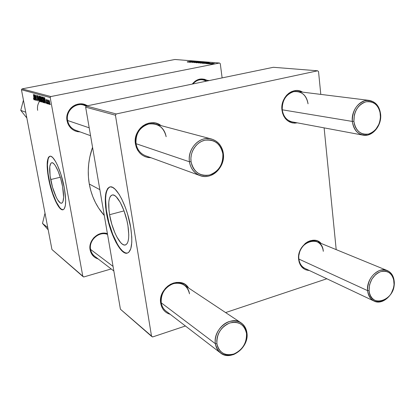 <?xml version="1.0" encoding="UTF-8"?>
<svg xmlns="http://www.w3.org/2000/svg" width="415" height="415" viewBox="0 0 415 415"><rect width="100%" height="100%" fill="white"/><g stroke="black" fill="none" stroke-linecap="round" stroke-linejoin="round"><path stroke-width="0.62" d="M109.586 214.705C107.796 202.852 108.751 196.259 112.444 194.936C117.16 193.815 125.517 210.078 127.929 225.661L128.775 234.791L128.593 238.526L128.017 241.509L127.083 243.626L125.823 244.814L124.298 245.032L122.57 244.295L120.703 242.645L116.854 236.944L115.007 233.116L111.796 224.209L109.586 214.705L108.958 210.151L108.782 202.235L109.249 199.174L110.068 196.871L111.225 195.429L112.667 194.92L114.358 195.377L116.226 196.798L120.21 202.333L123.992 210.727L126.933 220.64L127.929 225.661C129.605 237.53 128.624 243.999 124.988 245.058C120.039 245.913 111.998 229.739 109.586 214.705L124.049 210.882L109.586 214.705M109.98 186.911C105.56 189.437 104.502 198.147 106.811 213.051L106.458 213.139C104.061 197.447 105.311 188.69 110.214 186.875C116.408 185.344 127.535 206.909 130.735 227.659L127.623 214.197L125.465 207.697L121.735 199.013L119.079 194.282L115.111 189.235L112.636 187.404L110.416 186.859L109.42 187.072L107.718 188.431L105.955 192.638L105.249 199.07L105.628 207.158L107.039 216.236L109.363 225.604L112.418 234.542L115.987 242.36L119.785 248.414L123.514 252.175L125.812 253.207L126.866 253.254L128.738 252.382L130.798 248.71L131.778 242.422L131.768 237.027L130.735 227.659C132.925 243.382 131.622 251.915 126.824 253.259C120.231 254.333 109.648 232.924 106.458 213.139L106.811 213.051C109.996 232.831 120.583 254.234 127.182 253.155L125.05 252.745L122.653 251.101L120.137 248.315L117.59 244.502L112.771 234.449L108.844 222.399L106.339 210.016L105.602 198.982L105.955 194.474L106.79 190.874L108.076 188.337L109.98 186.911M50.703 179.545C48.986 169.45 49.349 163.842 51.792 162.727C54.754 161.954 60.434 174.357 62.598 186.651L63.625 197.265L62.94 201.706L62.219 202.852L61.29 203.226L60.185 202.826L57.633 199.828L56.284 197.358L52.529 187.264L50.096 175.799L49.774 166.607L50.838 163.303L51.719 162.737L52.793 162.955L54.023 163.956L55.356 165.704L58.136 171.182L60.689 178.564L62.598 186.651C64.252 196.767 63.869 202.292 61.451 203.22C58.375 203.838 52.85 191.497 50.703 179.545L60.3 177.247L50.703 179.545M49.992 156.206C47.035 158.229 46.667 165.642 48.877 178.455L48.581 178.523C46.298 165.165 46.776 157.721 50.013 156.206C53.903 155.153 61.451 171.592 64.325 187.938L60.989 174.528L57.446 165.206L55.589 161.56L52.897 157.762L51.273 156.476L50.537 156.222L49.25 156.491L48.244 157.778L47.331 161.445L47.18 166.877L47.787 173.595L49.089 181.059L50.988 188.664L53.322 195.823L55.921 201.965L58.577 206.582L61.067 209.259L63.189 209.731L64.294 208.761L65.378 205.425L65.674 200.066L64.325 187.938C66.499 201.342 65.99 208.636 62.8 209.824C58.707 210.613 51.424 194.282 48.581 178.523L48.877 178.455C51.714 194.21 58.997 210.535 63.096 209.746L61.363 209.186L59.729 207.63L56.217 201.892L52.798 193.452L49.956 183.539L48.078 173.527L47.44 164.828L48.156 158.712L49.012 156.943L49.992 156.206M206.587 81.112C201.571 78.539 197.006 79.483 192.882 83.955C195.59 80.785 198.837 79.379 202.634 79.732L206.587 81.112M192.249 84.084C196.497 78.964 201.389 77.693 206.935 80.266L204.258 79.213L199.641 79.135L195.273 81.06L192.249 84.084M107.558 234.454C99.304 230.792 88.545 240.223 90.594 249.441L90.107 249.846C88.011 240.373 98.677 230.481 107.418 233.65L103.044 233.152L100.539 233.583L98.116 234.501L93.873 237.665L90.989 242.158L90.205 244.694L90.107 249.846L90.594 249.441C88.545 240.223 99.304 230.792 107.558 234.454M86.273 106.178C77.584 100.674 65.259 110.017 67.588 120.495L67.048 120.744C64.501 109.347 78.207 99.398 87.394 105.799L83.233 104.124L80.614 103.849L77.973 104.113L75.416 104.912L73.05 106.219L70.96 107.978L69.238 110.125L67.941 112.574L67.126 115.235L66.825 117.995L67.048 120.744L67.588 120.495C65.622 111.376 74.892 102.37 83.415 105.011L86.273 106.178M37.656 110.349C37.096 107.013 37.77 103.942 39.679 101.151M99.844 189.655L89.287 184.027C91.533 196.274 96.534 206.763 104.295 215.494L98.646 208.112L95.455 202.587L92.81 196.689L90.745 190.485L89.287 184.027L99.844 189.655M189.505 293.836C187.341 285.375 181.92 281.993 173.237 283.678C164.771 287.294 160.771 293.675 161.238 302.815L160.74 303.401C157.43 287.362 180.852 274.678 188.592 287.984L187.025 286.07L184.82 284.301L182.268 283.077L179.456 282.444L176.5 282.428L173.506 283.04L170.596 284.259L167.883 286.028L165.476 288.295L163.469 290.962L161.943 293.924L160.958 297.067L160.548 300.273L160.74 303.401L161.238 302.815C158.655 290.272 174.725 277.936 184.125 285.022C187.092 287.071 188.882 290.007 189.505 293.836M323.301 251.329C322.185 233.583 296.409 241.447 298.909 259.079L298.65 259.562C296.554 246.105 313.392 234.236 321.158 243.449L317.615 241.006L315.234 240.347L312.708 240.269L310.14 240.773L307.624 241.841L305.258 243.439L301.347 247.957L299.962 250.702L298.582 256.62L298.65 259.562L298.909 259.079C297.337 248.606 308.532 237.738 316.718 241.634C320.494 243.346 322.683 246.583 323.301 251.329M308.044 103.828C306.322 94.978 301.513 90.932 293.618 91.684C285.873 94.413 282.086 100.456 282.257 109.804L281.956 110.079C280.068 97.447 293.332 86.004 302.535 92.13L299.438 90.854L296.767 90.511L294.048 90.797L291.387 91.71L288.887 93.209L286.651 95.243L284.768 97.733L283.305 100.575L282.33 103.662L281.873 106.873L281.956 110.079L282.257 109.804C280.893 100.082 289.177 90.133 297.405 91.492C303.422 92.685 306.965 96.799 308.044 103.828M166.15 136.711C163.795 127.27 157.991 123.037 148.731 124.007C139.715 127.104 135.487 133.666 136.037 143.694L135.472 144.047C132.489 129.361 150.318 116.734 161.087 125.626L158.333 124.012L155.329 123.042L152.17 122.731L148.98 123.099L145.883 124.132L142.999 125.797L140.441 128.028L138.314 130.735L136.701 133.822L135.663 137.152L135.254 140.607L135.472 144.047L136.037 143.694C133.822 132.323 145.209 120.931 155.433 124.121C161.357 126.004 164.931 130.201 166.15 136.711M50.848 96.55L22.037 88.883L174.912 59.485L219.504 63.018L50.848 96.55L50.194 97.541L82.844 276.457L51.953 249.524L21.456 89.759L50.194 97.541L82.844 276.457L83.731 276.976L111.178 268.951L83.731 276.976L51.953 249.524L21.456 89.759L22.037 88.883L21.456 89.759L50.194 97.541L50.848 96.55L219.504 63.018L220.282 63.651L222.118 77.895L220.282 63.651L219.504 63.018L174.912 59.485L22.037 88.883L50.848 96.55M207.484 63.744L208.221 63.614L207.484 63.744M209.202 63.884L209.933 63.76L209.202 63.884M200.03 63.137L205.197 62.281L202.39 62.468L199.952 63.132L203.76 62.691L205.192 62.266L203.609 62.297L200.03 63.137M203.319 63.396L204.891 63.168L205.741 63.241L204.792 63.521L209.15 62.566L203.049 63.376L204.891 63.168L205.741 63.241L204.792 63.521L208.844 62.541L203.319 63.396M198.287 62.976L203.231 62.131L198.287 62.976M194.417 62.655L200.02 61.835L194.962 62.515L198.354 61.7L194.417 62.655L200.02 61.835L194.962 62.515L198.354 61.7L194.417 62.655M187.207 61.794L192.052 61.197L187.207 61.794M189.473 62.24L195.61 61.482L191.191 62.193L194.168 61.363L189.24 62.224L193.639 61.513L190.667 62.343L195.61 61.482L191.191 62.193L194.168 61.363L189.473 62.24M187.647 62.089L189.946 61.934L189.012 62.203L193.25 61.29L187.404 62.068L189.946 61.934L189.012 62.203L193.25 61.29L187.647 62.089M192.519 62.515L197.566 61.648L192.519 62.515M196.171 62.815L201.291 61.949L196.171 62.815M206.888 63.386L206.146 63.604L206.986 63.651L210.203 63.028L206.888 63.386M201.939 63.282L207.163 62.437L201.939 63.282M210.286 63.993L214.213 63.345L210.286 63.993M208.221 63.806L212.423 63.194L208.221 63.806M211.567 64.086L212.309 63.957L211.567 64.086M47.668 103.838L47.388 102.982L47.668 103.838M48.794 104.175L48.514 103.314L48.794 104.175M42.818 102.453L43.103 101.903L42.937 99.678L41.827 96.742L41.645 98.594L42.408 101.903L42.942 102.432L42.885 99.398L41.894 96.747L41.593 97.468L41.842 99.885L42.818 102.453M44.924 103.019L44.83 101.535L45.391 101.696L45.894 103.304L44.436 97.52L44.747 102.962L44.83 101.535L45.391 101.696L45.894 103.304L44.633 97.577L44.924 103.019M41.619 102.028L41.822 101.058L41.21 97.546L40.852 96.617L40.234 96.358L41.007 101.846L41.723 102.007L41.293 97.94L40.852 96.617L40.234 96.358L41.007 101.846L41.619 102.028M39.083 101.27L38.709 95.932L38.86 100.461L37.63 95.637L39.083 101.27L38.709 95.932L38.86 100.461L37.63 95.637L39.083 101.27M33.542 98.557L33.921 99.725L34.222 99.434L33.408 94.464L34.035 98.972L33.599 98.044L33.516 98.433L34.092 99.839L34.123 98.428L33.408 94.464L33.952 98.246L33.968 99.206L33.599 98.044L33.542 98.557M35.846 100.3L35.187 95.751L36.629 100.534L35.856 95.144L36.364 99.678L34.922 94.885L35.695 100.259L35.187 95.751L36.629 100.534L35.856 95.144L36.364 99.678L34.922 94.885L35.846 100.3M34.653 99.948L34.554 98.521L35.068 98.671L35.545 100.212L34.144 94.672L34.492 99.896L34.554 98.521L35.068 98.671L35.545 100.212L34.331 94.724L34.653 99.948M37.89 100.98L38.004 99.252L36.909 96.327L37.122 96.052L37.677 97.094L36.873 95.377L36.883 97.079L37.957 99.896L37.698 100.295L37.085 98.993L37.843 100.959L38.056 99.507L37.781 100.342L37.085 98.993L37.89 100.98M40.286 101.696L40.395 98.946L39.301 96.047L39.129 97.873L39.814 100.985L40.405 101.675L40.343 98.671L39.363 96.047L39.072 96.762L39.326 99.154L40.286 101.696M46.304 102.178L46.786 103.568L47.087 103.672L47.191 103.102L46.319 100.643L46.356 99.953L46.874 100.803L46.381 99.501L46.138 100.513L47.004 102.879L46.807 103.138L46.304 102.178L46.957 103.693L47.128 102.614L46.215 99.429L46.138 100.513L46.973 102.609L46.869 103.179L46.304 102.178M44.016 102.744L44.374 101.867L43.995 98.941L43.492 97.458L42.781 97.063L43.554 102.609L44.239 102.687L44.135 99.631L43.378 97.297L42.781 97.063L43.554 102.609L44.016 102.744M49.567 104.476L49.624 102.049L48.846 100.176L48.68 101.374L49.172 103.875L49.665 104.456L49.624 102.049L48.851 100.176L48.861 102.692L49.567 104.476M48.15 103.978L47.943 100.051L47.699 100.726L47.414 99.828L47.979 103.932L47.943 100.051L47.699 100.726L47.414 99.828L48.15 103.978M50.36 104.642L50.075 103.776L50.36 104.642M116.252 113.959L86.387 106.007L273.355 67.287L317.646 70.799L116.252 113.959L115.437 115.209L151.558 336.358L120.423 309.217L85.646 107.143L115.437 115.209L151.558 336.358L152.606 336.959L185.427 325.998L152.606 336.959L120.423 309.217L85.646 107.143L86.387 106.007L85.646 107.143L115.437 115.209L116.252 113.959L317.646 70.799L318.533 71.572L320.8 94.397L318.533 71.572L317.646 70.799L273.355 67.287L86.387 106.007L116.252 113.959M324.12 127.867L336.197 249.617L324.12 127.867M326.844 278.766L225.61 312.578L326.844 278.766M151.039 157.752L147.922 157.503L144.902 156.595L142.132 155.06L139.715 152.948L137.749 150.339L136.317 147.335L135.472 144.047C137.5 152.787 142.687 157.352 151.039 157.752M297.275 122.845L294.785 123.136L292.119 122.85L289.582 121.948L287.273 120.464L285.287 118.451L283.699 115.982L282.574 113.155L281.956 110.079C283.87 119.52 288.975 123.774 297.275 122.845M309.362 270.507L305.808 269.812L303.635 268.645L301.762 266.97L300.273 264.837L299.22 262.337L298.65 259.562C299.791 266.337 303.365 269.989 309.362 270.507M170.217 314.311L166.918 312.931L164.667 311.198L162.841 308.978L161.513 306.343L160.74 303.401C161.855 309.118 165.014 312.754 170.217 314.311M220.505 352.947C217.704 350.732 215.997 347.666 215.39 343.734C212.698 329.51 230.771 315.032 241.084 322.854C244.336 325.111 246.277 328.405 246.909 332.737C249.514 347.184 230.802 361.724 220.505 352.947L165.943 311.027C163.396 309.019 161.829 306.28 161.238 302.815L215.39 343.734C217.865 353.347 223.908 356.962 233.526 354.581C242.78 350.193 247.236 342.909 246.909 332.737L246.5 333.458C246.806 343.013 242.619 349.85 233.93 353.969C224.904 356.195 219.234 352.802 216.921 343.781L215.39 343.734L161.238 302.815M292.222 121.901C286.64 120.511 283.32 116.475 282.257 109.804L352.319 121.429L353.896 121.32C353.902 111.303 357.901 104.803 365.906 101.82C374.019 100.964 378.874 105.27 380.472 114.727L380.643 114.41C378.942 104.331 373.77 99.745 365.117 100.648C356.584 103.823 352.314 110.748 352.319 121.429C351.012 110.333 360.287 98.905 369.267 100.409C375.819 101.737 379.611 106.406 380.643 114.41C381.873 125.74 372.172 137.23 362.995 135.145C356.916 133.614 353.357 129.039 352.319 121.429L282.257 109.804M199.968 175.587L145.546 155.75C140.353 153.649 137.183 149.628 136.037 143.694L189.463 161.798L191.066 161.71C189.66 152.341 196.119 142.215 204.699 140.254C214.451 139.113 220.5 143.637 222.839 153.83L223.322 153.405C222.108 143.569 213.118 136.711 203.993 138.937C194.848 141.017 187.959 151.817 189.463 161.798C187.129 148.695 200.097 135.415 211.505 139.004C218.119 141.121 222.056 145.919 223.322 153.405C225.604 166.97 211.645 180.38 199.968 175.587C194.173 173.231 190.672 168.635 189.463 161.798L136.037 143.694M305.02 268.458C301.56 266.689 299.521 263.567 298.909 259.079L367.591 290.64C369.319 299.656 374.231 303.209 382.324 301.295C390.183 297.488 394.146 290.842 394.219 281.349L394.079 281.925C396.252 300.045 370.294 309.471 369.101 290.65L367.591 290.64L298.909 259.079M92.555 147.294C88.291 159.474 87.202 171.722 89.287 184.027L88.452 177.392L88.26 170.638L88.706 163.847L89.79 157.088L92.555 147.294M80.116 131.903L77.527 131.669L75.011 130.907L72.698 129.641L70.669 127.919L69.009 125.807L67.785 123.385L67.048 120.744C68.828 127.763 73.185 131.482 80.116 131.903M98.21 258.986L95.419 257.772L93.505 256.299L90.792 252.258L90.107 249.846C91.113 254.53 93.816 257.575 98.21 258.986M94.656 256.257C92.493 254.551 91.139 252.279 90.594 249.441L113.056 266.409L90.594 249.441M90.558 135.705L75.613 130.258C71.281 128.515 68.605 125.257 67.588 120.495L89.204 127.82L67.588 120.495M35.145 98.407L34.554 98.521L35.145 98.407M34.518 97.914L34.45 95.263L35.057 98.007L34.518 97.914L34.326 95.284L34.927 98.033L34.518 97.914M37.786 99.04L36.956 96.731L37.065 96.021L37.677 97.094L36.951 95.383L36.81 96.721L37.781 99.019M37.739 98.365L37.464 98.422L37.739 98.365M37.495 97.914L37.205 97.971L37.495 97.914M37.366 95.964L37.065 96.021L37.366 95.964M39.783 96.622L39.072 96.762L39.783 96.622L39.441 96.695L39.788 96.638L39.482 96.695L40.317 98.537L40.208 101.058L39.487 99.227L39.441 96.695M40.255 101.037L40.577 100.975L40.032 100.923L39.513 99.377L39.394 96.716L40.177 98.563L40.229 101.053M41.832 101.68L41.007 101.846L41.832 101.68M40.727 98.76L40.483 97.048L41.023 96.939L40.483 97.048L41.069 97.058L40.753 97.12L41.391 98.635L40.727 98.76L40.483 97.048L40.929 97.245L41.178 98.137L41.152 98.801L40.727 98.76M41.08 101.255L40.815 99.403L41.37 99.289L40.815 99.403L41.448 99.439L41.152 99.496L41.718 100.331L41.526 101.359L41.837 101.296L41.08 101.255L40.815 99.403L41.344 99.647L41.593 100.472L41.593 101.286L41.08 101.255M46.62 99.896L46.324 99.948M45.474 101.405L44.83 101.535L45.474 101.405M44.799 100.902L44.758 98.137L45.385 101.001L44.799 100.902L44.623 98.163L45.245 101.032L44.799 100.902M44.332 102.453L43.554 102.609L44.332 102.453M43.627 102.007L43.035 97.758L43.591 97.65L43.035 97.758L43.637 97.753L43.269 97.826L43.705 97.935L44.115 99.522L43.959 102.085L43.627 102.007L43.035 97.758L43.637 98.262L44.063 100.124L44.13 101.898L43.627 102.007M42.314 97.323L41.593 97.468L42.314 97.323M42.008 99.958L41.801 97.935L42.325 97.338L42.008 97.401L42.859 99.263L42.74 101.81L41.956 99.683L41.806 97.816L41.962 97.401L42.2 97.608L42.792 99.73L42.792 101.789L43.113 101.722L42.558 101.67L42.008 99.958M49.017 102.676L48.965 100.705L49.245 100.653L49.608 101.966L49.499 103.952L48.918 102.023L48.887 100.809L49.198 101.001L49.608 103.641L49.344 103.807L49.017 102.676M189.816 61.778L192.581 61.373L189.816 61.778M197.597 62.385L200.684 62.043L196.741 62.81L197.825 62.338L200.689 62.058L197.307 62.696L196.611 62.665L197.597 62.385M200.471 62.416L202.629 62.209L200.471 62.416M198.188 62.815L200.585 62.598L198.188 62.815M205.575 63.07L208.46 62.717L205.575 63.07M206.317 62.489L202.1 63.293L206.317 62.489M201.457 62.701L204.585 62.354L200.606 63.132L201.69 62.655L204.533 62.411L201.566 62.976L200.471 63.002L201.457 62.701M211.064 63.744L213.621 63.386L212.978 63.687L210.649 63.889L213.424 63.386L211.043 63.749M246.5 333.458L246.614 336.549L246.168 339.719L245.172 342.842L243.672 345.799L241.717 348.486L239.382 350.8L236.752 352.651L233.93 353.969L231.02 354.701L228.131 354.82L225.371 354.311L222.85 353.196L220.666 351.515L218.902 349.326L217.636 346.717L216.921 343.781L216.775 340.642L217.216 337.416L218.223 334.236L219.763 331.222L221.76 328.493L224.152 326.164L226.834 324.317L229.697 323.026L232.639 322.341L235.538 322.279L238.283 322.849L240.767 324.016L242.905 325.739L244.611 327.943L245.82 330.548L246.5 333.458L246.909 332.737C244.648 323.176 238.682 319.467 229.013 321.615C220.505 324.416 214.047 334.864 215.39 343.734L216.921 343.781C216.563 334.023 220.822 327.103 229.697 323.026C238.77 321.002 244.373 324.478 246.5 333.458M394.219 281.349C395.64 293.281 382.931 305.829 374.045 301.072C370.32 299.168 368.172 295.688 367.591 290.64C366.087 278.849 378.48 266.331 387.283 270.559C391.34 272.416 393.653 276.011 394.219 281.349C392.652 272.38 387.807 268.754 379.684 270.466C371.658 274.227 367.628 280.95 367.591 290.64L369.101 290.65L369.599 293.4L370.564 295.869L371.954 297.96L373.713 299.594L375.772 300.709L378.055 301.264L380.462 301.243L382.915 300.652L385.312 299.511L389.586 295.786L391.309 293.338L393.591 287.751L394.074 284.815L393.617 279.202L392.694 276.738L391.345 274.637L389.623 272.966L387.589 271.809L385.322 271.197L382.91 271.171L380.441 271.721L378.008 272.837L375.715 274.476L371.892 279.051L369.568 284.737L369.101 290.65C369.137 281.562 372.919 275.254 380.441 271.721C388.061 270.103 392.611 273.506 394.079 281.925L394.219 281.349M191.066 161.71L191.86 165.046L193.24 168.091L195.154 170.726L197.514 172.847L200.238 174.383L203.215 175.275L206.322 175.493L209.456 175.026L212.48 173.906L215.297 172.173L217.792 169.891L219.877 167.152L221.475 164.055L222.523 160.719L222.985 157.269L222.839 153.83L222.098 150.531L220.775 147.501L218.928 144.851L216.62 142.687L213.938 141.095L210.976 140.135L207.858 139.85L204.699 140.254L201.617 141.339L198.744 143.061L196.186 145.354L194.044 148.134L192.41 151.288L191.346 154.691L190.89 158.214L191.066 161.71L189.463 161.798C190.833 171.82 200.097 178.388 209.067 175.981C218.057 173.719 224.671 163.209 223.322 153.405L222.839 153.83C223.234 164.439 218.772 171.504 209.456 175.026C199.75 176.417 193.623 171.976 191.066 161.71M353.896 121.32L354.369 114.856L355.365 111.739L356.827 108.865L358.69 106.349L360.884 104.284L363.322 102.759L365.906 101.82L368.536 101.514L371.109 101.841L373.526 102.785L375.694 104.315L377.536 106.359L378.978 108.844L379.969 111.666L380.477 117.907L379.974 121.087L378.994 124.147L375.746 129.454L373.599 131.508L371.207 133.049L368.66 134.014L366.051 134.377L363.483 134.107L361.05 133.215L358.851 131.737L356.967 129.724L355.479 127.255L354.441 124.412L353.896 121.32L352.319 121.429C354.202 131.581 359.447 136.089 368.058 134.953C376.41 131.7 380.607 124.858 380.643 114.41L380.472 114.727C380.441 124.542 376.504 130.969 368.66 134.014C360.578 135.077 355.66 130.85 353.896 121.32M47.767 227.617L42.486 223.4L45.017 213.201L42.486 223.4L47.767 227.617M48.192 229.827L42.486 223.4L48.192 229.827M45.022 213.222L44.592 214.908M26.84 117.985L20.75 110.374L25.735 112.195L20.75 110.374L23.437 100.139L20.75 110.374L26.84 117.985M25.787 116.511L26.835 117.959M199.018 79.281L209.279 80.557M288.192 121.144L362.995 135.145M301.689 266.881L374.045 301.072M91.611 253.913L113.845 271M63.096 209.746L62.8 209.824M61.451 203.22L61.788 203.132M127.182 253.155L126.824 253.259M125.787 244.829L124.988 245.058M37.018 96.015L37.36 95.948M41.095 98.837L41.396 98.775M41.516 101.359L41.837 101.296M43.99 102.08L44.374 102.002M41.967 97.401L42.32 97.333M48.965 100.705L49.245 100.648M241.084 322.854L184.125 285.022M316.718 241.634L387.283 270.559M83.415 105.011L86.828 105.918M155.433 124.121L211.505 139.004M369.267 100.409L297.405 91.492"/></g></svg>
